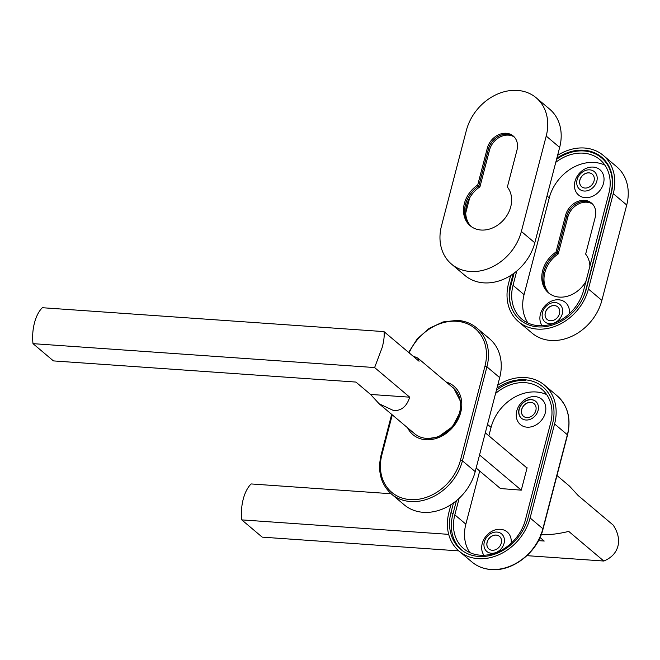 <?xml version="1.0" encoding="UTF-8"?>
<svg xmlns="http://www.w3.org/2000/svg" width="660" height="660" viewBox="0 0 660 660"><rect width="100%" height="100%" fill="white"/><g stroke="black" fill="none" stroke-linecap="round" stroke-linejoin="round"><path stroke-width="0.99" d="M531.234 399.589A11.063 8.951 -49.8 0 0 520.088 406.469A11.063 8.951 -49.8 0 0 521.433 418.258A11.063 8.951 -49.8 0 0 525.913 420.016A11.063 8.951 -49.8 0 0 537.05 413.143A11.063 8.951 -49.8 0 0 535.706 401.346A11.063 8.951 -49.8 0 0 531.234 399.589M535.796 401.428A11.063 8.951 -49.8 0 0 531.415 399.745A11.063 8.951 -49.8 0 0 520.311 406.552A11.063 8.951 -49.8 0 0 521.524 418.333M535.021 396.594A16.558 13.398 130.2 0 1 545.292 412.888A16.558 13.398 130.2 0 1 527.059 427.177A16.558 13.398 130.2 0 1 516.788 410.891A16.558 13.398 130.2 0 1 535.021 396.594M546.67 394.614A41.019 33.181 -49.8 0 0 536.225 391.982A41.019 33.181 -49.8 0 0 491.065 427.391L488.862 435.831M459.145 498.284L454.831 514.841A41.019 33.181 -49.8 0 0 463.666 548.658A41.019 33.181 -49.8 0 0 499.042 551.438A41.019 33.181 -49.8 0 0 525.418 519.783L550.63 423.019A41.019 33.181 -49.8 0 0 541.786 389.202A41.019 33.181 -49.8 0 0 525.195 382.676A41.019 33.181 -49.8 0 0 495.561 393.492M488.911 548.98A8.233 6.658 130.2 0 1 487.954 540.21A8.233 6.658 130.2 0 1 496.237 535.111A8.233 6.658 130.2 0 1 499.529 536.398M523.479 416.278A8.233 6.658 130.2 0 1 522.522 407.509A8.233 6.658 130.2 0 1 530.797 402.41A8.233 6.658 130.2 0 1 534.097 403.697M525.558 380.449A43.411 35.12 -49.8 0 0 496.403 390.274M496.947 532.067A11.467 9.281 130.2 0 1 504.058 543.353A11.467 9.281 130.2 0 1 491.428 553.253A11.467 9.281 130.2 0 1 484.316 541.967A11.467 9.281 130.2 0 1 496.947 532.067M483.945 555.241A16.558 13.398 130.2 0 1 484.613 538.147A16.558 13.398 130.2 0 1 500.453 529.295A16.558 13.398 130.2 0 1 511.162 543.238M492.203 550.267A8.233 6.658 130.2 0 1 488.879 548.955A8.233 6.658 130.2 0 1 487.872 540.177A8.233 6.658 130.2 0 1 496.163 535.062A8.233 6.658 130.2 0 1 499.496 536.374A8.233 6.658 130.2 0 1 500.494 545.143A8.233 6.658 130.2 0 1 492.203 550.267M526.771 417.565A8.233 6.658 130.2 0 1 523.446 416.254A8.233 6.658 130.2 0 1 522.439 407.476A8.233 6.658 130.2 0 1 530.731 402.352A8.233 6.658 130.2 0 1 534.064 403.664A8.233 6.658 130.2 0 1 535.062 412.442A8.233 6.658 130.2 0 1 526.771 417.565M556.974 475.538L569.497 486.115L578.094 495.47L613.189 525.096C617.991 532.364 619.575 539.41 617.917 546.224C616.044 552.964 611.341 557.898 603.826 561.033L568.73 531.407C557.956 534.006 548.567 535.07 540.581 534.608M458.799 550.894L262.21 537.141L241.774 519.882A29.939 15.147 -86 0 1 251.13 483.945L391.091 493.738M241.774 519.882L448.701 534.361M538.486 540.639L544.228 541.043L540.037 537.504M603.826 561.033L526.961 555.662M456.423 500.684L452.768 514.701A43.411 35.12 -49.8 0 0 462.115 550.481M527.761 518.867L552.684 423.167A43.411 35.12 -49.8 0 0 552.816 422.639M545.201 389.095A43.411 35.12 -49.8 0 0 543.337 387.379L544.269 388.162M479.696 471.026L465.861 524.155A41.019 33.181 -49.8 0 0 469.813 552.56M500.445 488.54L521.276 490.165L527.109 467.775L526.672 467.742M496.963 388.096A44.764 36.209 130.2 0 1 524.783 379.789A44.764 36.209 130.2 0 1 542.883 386.917A44.764 36.209 130.2 0 1 552.527 423.819L528.041 517.819A44.764 36.209 130.2 0 1 499.257 552.362A44.764 36.209 130.2 0 1 460.655 549.326A44.764 36.209 130.2 0 1 451.011 512.424L453.478 502.953M497.714 385.225A47.157 38.148 130.2 0 1 525.352 377.578A47.157 38.148 130.2 0 1 544.434 385.093A47.157 38.148 130.2 0 1 554.59 423.959L530.104 517.96A47.157 38.148 130.2 0 1 499.785 554.351A47.157 38.148 130.2 0 1 459.112 551.158A47.157 38.148 130.2 0 1 448.948 512.284L450.928 504.685M476.149 468.031L500.659 488.722M479.556 454.946L521.276 490.165M485.314 432.836L527.035 468.047M417.772 358.034L419.075 361.243L383.98 331.609C384.557 335.313 383.98 340.535 382.255 347.292L374.616 367.554L33 343.654L53.435 360.904L355.897 382.066L370.557 394.441L379.145 403.796L414.505 433.636A29.939 24.222 -49.8 0 0 426.616 438.405A29.939 24.222 -49.8 0 0 456.769 419.793A29.939 24.222 -49.8 0 0 453.131 387.882L417.772 358.034L412.797 355.938M379.145 403.796L393.665 410.594C401.437 410.875 406.783 406.403 409.712 397.18L374.616 367.554M33 343.654A29.939 15.147 -86 0 1 34.452 322.954A29.939 15.147 -86 0 1 42.364 307.717L383.98 331.609M409.712 397.18L370.557 394.441M499.694 377.627L486.923 366.836L462.437 460.837A47.157 38.148 130.2 0 1 410.52 501.542A47.157 38.148 130.2 0 1 391.438 494.035L404.217 504.817A47.157 38.148 -49.8 0 0 423.291 512.325A47.157 38.148 -49.8 0 0 475.208 471.619L499.694 377.627A47.157 38.148 -49.8 0 0 489.538 338.753L476.759 327.971A47.157 38.148 130.2 0 1 486.923 366.836A1.493 0.446 -165.4 0 0 484.96 366.185A45.656 36.935 -49.8 0 0 456.654 321.272A45.656 36.935 -49.8 0 0 409.134 352.844M477.733 184.973A26.944 21.797 -49.8 0 0 464.368 203.527A26.944 21.797 -49.8 0 0 470.176 225.736A26.944 21.797 -49.8 0 0 493.416 227.568A26.944 21.797 -49.8 0 0 510.741 206.77A26.944 21.797 -49.8 0 0 507.358 187.044L516.953 150.2A17.218 13.926 -49.8 0 0 513.241 136.01A17.218 13.926 -49.8 0 0 498.399 134.846A17.218 13.926 -49.8 0 0 487.327 148.129L477.733 184.973L478.805 185.881A26.944 21.797 -49.8 0 0 465.448 204.435A26.944 21.797 -49.8 0 0 470.72 226.182M513.769 136.48A17.218 13.926 -49.8 0 0 488.4 149.036L478.805 185.881M441.499 225.852A46.406 37.546 -49.8 0 0 451.498 264.107A46.406 37.546 -49.8 0 0 491.527 267.259A46.406 37.546 -49.8 0 0 521.367 231.446L546.216 136.059A46.406 37.546 -49.8 0 0 536.217 97.804A46.406 37.546 -49.8 0 0 496.188 94.66A46.406 37.546 -49.8 0 0 466.348 130.474L441.499 225.852M451.498 264.107L464.945 275.459A46.406 37.546 -49.8 0 0 504.974 278.611A46.406 37.546 -49.8 0 0 534.814 242.797L559.663 147.411A46.406 37.546 -49.8 0 0 549.664 109.156L536.217 97.804M513.802 136.513A17.218 13.926 -49.8 0 0 488.466 149.094L478.871 185.938L479.944 186.846A26.944 21.797 -49.8 0 0 466.587 205.4A26.944 21.797 -49.8 0 0 471.322 226.627M478.871 185.938A26.944 21.797 -49.8 0 0 465.514 204.493A26.944 21.797 -49.8 0 0 470.753 226.207M514.297 137.016A17.218 13.926 -49.8 0 0 489.547 150.001L479.944 186.846M469.664 197.893L465.712 213.056M549.038 293.287A26.944 21.797 130.2 0 1 543.799 271.573A26.944 21.797 130.2 0 1 557.155 253.019L566.75 216.175A17.218 13.926 130.2 0 1 592.086 203.593M549.607 293.708A26.944 21.797 130.2 0 1 544.871 272.481A26.944 21.797 130.2 0 1 558.228 253.927L557.155 253.019M558.228 253.927L567.831 217.082A17.218 13.926 130.2 0 1 592.581 204.097M557.593 155.347A46.406 37.546 130.2 0 1 603.273 155.405L616.72 166.757A46.406 37.546 130.2 0 1 626.719 205.012L601.87 300.391A46.406 37.546 130.2 0 1 572.03 336.204A46.406 37.546 130.2 0 1 532.001 333.061L518.554 321.709A46.406 37.546 130.2 0 1 508.555 283.453L510.626 275.517M556.85 158.202A44.014 35.607 130.2 0 1 601.722 157.237A44.014 35.607 130.2 0 1 611.209 193.52L586.361 288.899A44.014 35.607 130.2 0 1 558.055 322.864A44.014 35.607 130.2 0 1 520.096 319.877A44.014 35.607 130.2 0 1 510.617 283.602L513.166 273.817M603.273 155.405A46.406 37.546 130.2 0 1 613.264 193.66L588.423 289.039A46.406 37.546 130.2 0 1 558.583 324.852A46.406 37.546 130.2 0 1 518.554 321.709M547.115 319.473A8.233 6.658 130.2 0 1 545.374 312.708A8.233 6.658 130.2 0 1 550.646 306.372A8.233 6.658 130.2 0 1 557.733 306.884M581.683 186.763A8.233 6.658 130.2 0 1 579.942 180.007A8.233 6.658 130.2 0 1 585.214 173.662A8.233 6.658 130.2 0 1 592.301 174.182M562.262 313.838A11.467 9.281 130.2 0 1 549.631 323.746A11.467 9.281 130.2 0 1 542.52 312.46A11.467 9.281 130.2 0 1 555.151 302.56A11.467 9.281 130.2 0 1 562.262 313.838M542.149 325.726A16.558 13.398 130.2 0 1 540.424 314.086A16.558 13.398 130.2 0 1 557.56 299.755A16.558 13.398 130.2 0 1 569.374 313.723M596.83 181.137A11.467 9.281 130.2 0 1 584.199 191.037A11.467 9.281 130.2 0 1 577.087 179.759A11.467 9.281 130.2 0 1 589.718 169.851A11.467 9.281 130.2 0 1 596.83 181.137M603.496 183.373A16.558 13.398 130.2 0 1 585.263 197.67A16.558 13.398 130.2 0 1 574.992 181.376A16.558 13.398 130.2 0 1 593.224 167.087A16.558 13.398 130.2 0 1 603.496 183.373M545.308 312.659A8.233 6.658 130.2 0 1 550.605 306.298A8.233 6.658 130.2 0 1 557.7 306.859A8.233 6.658 130.2 0 1 559.474 313.649A8.233 6.658 130.2 0 1 554.185 320.001A8.233 6.658 130.2 0 1 547.082 319.44A8.233 6.658 130.2 0 1 545.308 312.659M579.876 179.949A8.233 6.658 130.2 0 1 585.172 173.596A8.233 6.658 130.2 0 1 592.267 174.157A8.233 6.658 130.2 0 1 594.041 180.939A8.233 6.658 130.2 0 1 588.745 187.3A8.233 6.658 130.2 0 1 581.65 186.739A8.233 6.658 130.2 0 1 579.876 179.949M585.948 281.358A26.944 21.797 130.2 0 1 548.46 292.817A26.944 21.797 130.2 0 1 542.652 270.608A26.944 21.797 130.2 0 1 556.009 252.054L565.612 215.209A17.218 13.926 130.2 0 1 576.683 201.919A17.218 13.926 130.2 0 1 591.525 203.09A17.218 13.926 130.2 0 1 595.237 217.28L585.643 254.125A26.944 21.797 130.2 0 1 589.9 266.195M549.005 293.263A26.944 21.797 130.2 0 1 543.733 271.516A26.944 21.797 130.2 0 1 557.089 252.962L556.009 252.054M557.089 252.962L566.684 216.117A17.218 13.926 130.2 0 1 592.053 203.56M555.769 162.344A41.019 33.181 130.2 0 1 599.998 159.695A41.019 33.181 130.2 0 1 608.833 193.512L583.63 290.268A41.019 33.181 130.2 0 1 557.246 321.923A41.019 33.181 130.2 0 1 521.87 319.143A41.019 33.181 130.2 0 1 513.034 285.334L516.764 271.029M556.562 159.316A43.411 35.12 130.2 0 1 601.54 157.864A43.411 35.12 130.2 0 1 610.896 193.652L585.692 290.416A43.411 35.12 130.2 0 1 583.259 297.454M510.65 305.167A43.411 35.12 130.2 0 1 510.972 285.186L514.115 273.125M528.016 323.053A41.019 33.181 130.2 0 1 524.065 294.64L549.268 197.876A41.019 33.181 130.2 0 1 604.873 165.099M454.831 514.841L465.861 524.155M487.509 424.396L491.065 427.391M543.04 529.031C537.537 552.263 512.837 571.651 491.221 569.563C483.755 569.003 477.312 566.462 471.883 561.94A47.157 38.148 -49.8 0 0 490.966 569.448A47.157 38.148 -49.8 0 0 542.883 528.742A1.493 0.446 14.6 0 1 543.04 529.031L567.526 435.031A1.493 0.446 -165.4 0 0 567.369 434.75A47.157 38.148 -49.8 0 0 557.205 395.876L544.434 385.093M530.104 517.96L542.883 528.742L567.369 434.75L554.59 423.959M452.941 514.049L451.011 512.424M446.234 382.058A31.738 25.674 130.2 0 1 459.863 415.198A31.738 25.674 130.2 0 1 425.791 439.741A31.738 25.674 130.2 0 1 407.608 427.82M457.685 320.455A47.157 38.148 130.2 0 1 476.759 327.971C471.331 323.45 464.887 320.909 457.43 320.347L443.083 321.923L429.14 328.383L417.194 338.943L408.614 352.407M392.271 414.868L381.901 454.682A45.656 36.935 -49.8 0 0 410.207 499.595A45.656 36.935 -49.8 0 0 460.474 460.177A1.493 0.446 14.6 0 1 462.437 460.837L475.208 471.619M460.474 460.177L484.96 366.185M381.901 454.682A1.493 0.446 -165.4 0 0 381.117 454.872L391.669 414.364M487.327 148.129L488.4 149.036M521.367 231.446L534.814 242.797M546.216 136.059L559.663 147.411M488.466 149.094L489.547 150.001M567.831 217.082L566.75 216.175M601.87 300.391L588.423 289.039M626.719 205.012L613.264 193.66M511.252 284.13L510.617 283.602M566.684 216.117L565.612 215.209M524.065 294.64L513.034 285.334M549.268 197.876L547.008 195.97M471.883 561.94L459.112 551.158M557.205 395.876C567.864 405.652 571.304 418.712 567.526 435.031M381.117 454.872C377.347 471.199 380.787 484.25 391.438 494.035M426.574 438.809L438.166 436.978L452.496 426.698L460.004 412.36L460.795 401.998L453.61 387.89M605.814 161.469L601.54 157.864"/></g></svg>
